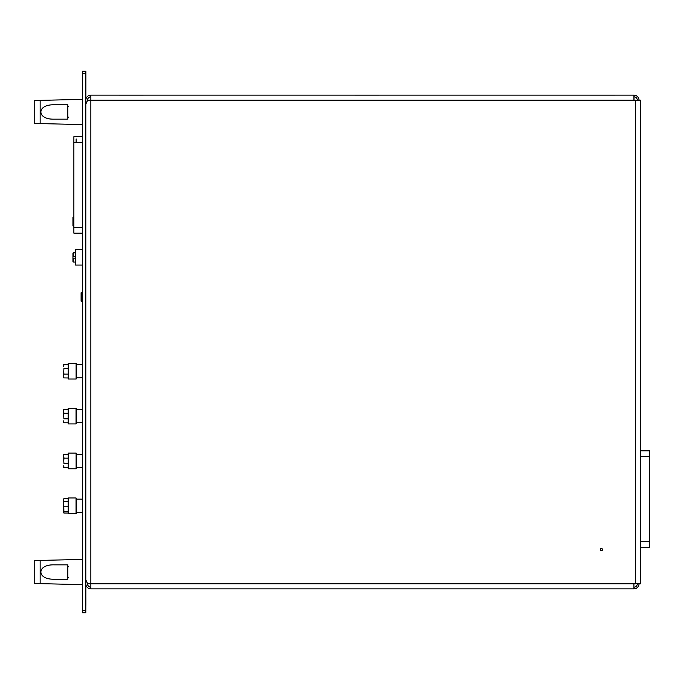<?xml version="1.0" encoding="UTF-8"?>
<svg xmlns="http://www.w3.org/2000/svg" width="684" height="684" viewBox="0 0 684 684"><rect width="100%" height="100%" fill="white"/><g stroke="black" fill="none" stroke-linecap="round" stroke-linejoin="round"><path stroke-width="1.03" d="M63.911 364.375L63.757 366.521L63.757 364.444L68.246 364.375M76.659 364.752L76.659 378.466L76.659 364.752M76.104 379.03L76.104 363.315L68.246 363.315L68.246 379.03L76.104 379.03L76.659 378.466M63.757 377.901L63.757 376.038L63.757 377.91L68.246 377.97M63.903 374.114L63.757 371.327L63.757 376.038L63.903 374.114L68.246 374.114M63.903 368.539L63.757 371.327L63.903 368.539L68.246 368.539M63.911 364.504L68.246 364.504M87.492 583.64L87.492 583.803A3.369 3.369 87 0 0 90.852 587.171A3.369 3.369 -93 0 1 87.543 583.803L87.543 583.691M87.492 100.36L87.492 100.197A3.369 3.369 -93 0 1 90.852 96.829L90.852 588.856A5.053 5.053 87 0 1 85.808 583.803L85.808 579.938M90.852 100.197L87.68 100.197L85.808 104.122L85.808 579.878L87.68 583.803L640.72 583.803L640.72 100.197L90.852 100.197L90.852 95.144A5.053 5.053 -93 0 0 85.808 100.197L85.927 103.002M601.39 550.706A1.12 1.12 87 0 1 600.27 549.611A1.12 1.12 87 0 1 601.33 548.465A1.12 1.12 87 0 1 602.519 549.585A1.12 1.12 87 0 1 601.39 550.706M90.707 96.837A3.369 3.369 87 0 0 87.543 100.197L87.543 100.309M633.991 95.144A5.053 5.053 87 0 1 639.036 100.197L638.984 100.197A5.053 5.053 -93 0 0 633.931 95.144L633.931 100.197L633.931 95.144L90.852 95.144L633.931 95.144M638.984 583.803A5.053 5.053 87 0 1 633.931 588.856L633.931 583.803L633.931 588.856L90.852 588.856M637.3 583.803A3.369 3.369 87 0 1 633.931 587.171L633.974 587.171A3.369 3.369 -93 0 0 634.136 587.163M634.196 588.847L634.256 588.847A5.053 5.053 -93 0 0 639.036 583.803M601.33 548.465A1.12 1.12 -93 0 0 600.27 549.645A1.12 1.12 -93 0 0 601.45 550.706M85.808 104.071L85.808 103.002M637.3 100.197L637.3 100.197A3.369 3.369 -93 0 0 633.931 96.829M640.711 420.54L640.711 422.909L640.711 420.54M640.711 263.451L640.711 265.819L640.711 263.451M85.808 104.122L85.808 579.878M143.443 95.144L110.038 95.144L143.383 95.153M85.816 605.349L85.816 601.424L85.816 605.349M85.816 601.424L85.816 597.611L85.816 601.424M85.859 605.349L85.859 597.602L85.859 605.349M85.816 78.651L85.816 82.576L85.816 78.651M85.816 82.576L85.816 86.398L85.816 82.576M85.859 78.651L85.859 82.576L85.859 78.651M85.859 82.576L85.859 86.389L85.859 82.576M85.808 610.513L85.808 612.753L82.439 612.753L82.439 610.513L85.808 610.513L85.808 73.496L82.439 73.496L82.439 71.247L85.868 71.247L85.868 99.385M85.868 584.615L85.808 612.753M85.808 71.247L85.808 73.496M82.439 610.513L82.439 73.496M649.791 525.509L649.791 542.814L649.783 525.509M649.791 500.568L649.791 512.709L649.783 500.568M649.783 484.186L649.783 497.901L649.774 484.186M649.783 472.67L649.783 455.364L649.791 472.67M649.783 484.024L649.783 471.592L649.791 484.024M649.774 504.211L649.783 522.79L649.774 504.211M649.774 524.363L649.774 506.767L649.774 524.363M649.783 474.106L649.774 491.411L649.774 474.106M640.677 541.685L649.774 541.685L649.8 547.337L649.8 450.841L640.686 450.841L649.8 450.841L640.686 450.841L649.774 450.841L649.774 456.502L640.677 456.502M649.774 541.685L649.774 456.502M649.783 542.814L649.791 515.428L649.791 542.814M649.783 514.154L649.783 526.586L649.791 514.154M649.791 455.364L649.791 482.75L649.783 455.364M649.783 494.267L649.791 485.469L649.783 494.267M649.8 506.767L649.8 532.87L649.8 506.767M649.8 500.278L649.791 522.79L649.8 500.278M649.774 547.337L640.686 547.337M73.872 220.864L73.273 220.864L73.282 217.025L73.872 217.025L72.94 217.358L72.94 222.437L73.872 222.437L72.94 222.437L72.94 225.942M72.94 222.437L73.282 226.284L73.872 226.284L73.282 226.284L73.273 222.437M75.744 264.101L75.744 265.041L82.439 265.041M75.744 265.041L75.744 249.78L82.439 249.78M75.522 265.041L75.522 249.78M75.18 256.628L73.273 256.628L73.282 252.781L75.18 252.781L72.94 253.114L72.94 258.193L75.18 258.193L72.94 258.193L72.94 261.698M72.94 258.193L73.282 262.04L75.18 262.04L73.282 262.04L73.273 258.193M76.608 512.496L76.608 498.525L76.608 513.111L76.608 512.496L82.439 512.496M68.195 513.043L63.903 513.043L63.706 512.325L63.792 512.786M63.903 513.043L63.706 499.32M68.195 497.969L68.195 513.675L76.044 513.675L76.044 497.969L68.195 497.969M68.195 498.593L63.903 498.593M68.186 501.381L63.903 501.381M68.186 506.767L63.903 506.767M68.186 511.598L63.903 511.598M63.792 498.85L63.706 512.325M81.097 296.959L81.097 292.752L81.653 292.196L81.653 301.729L81.097 301.174L81.097 296.959M82.439 136.663L73.889 136.663L82.439 136.663L73.889 136.663L82.439 136.663L73.889 136.663L73.872 142.323L73.872 227.507L82.439 227.507M82.439 233.158L73.872 233.158L82.439 233.158L73.872 233.158L73.872 227.507M76.129 138.929L76.129 142.323M76.608 422.729L76.608 408.758L76.608 423.345L76.608 422.729L82.439 422.729M68.195 408.203L68.195 423.909L76.044 423.909L76.044 408.203L68.195 408.203M68.195 409.323L63.706 409.323L63.706 411.298L63.706 409.323M68.186 413.264L63.903 413.264L63.706 411.298L63.706 416.052L63.903 413.264M68.186 418.847L63.903 418.847L63.706 416.052L63.903 418.847M68.195 422.789L63.903 422.789L63.706 420.814L63.706 422.789M634.034 99.932L634.034 97.008L634.034 99.932M634.042 100.197L634.042 96.829L634.034 100.197M76.668 467.617L76.659 453.646L76.659 468.232L76.668 467.617L82.439 467.617M68.246 453.082L68.246 468.788L76.104 468.788L76.104 453.082L68.246 453.082M68.246 454.202L63.757 454.202L63.757 456.177L63.757 454.202M68.246 458.152L63.963 458.152L63.757 456.177L63.757 460.939L63.963 458.152M68.246 463.726L63.963 463.726L63.757 460.939L63.963 463.726M68.246 467.668L63.963 467.668L63.757 465.701L63.757 467.668M67.853 579.203L53.959 579.203L67.853 579.203L67.853 564.847L53.959 564.847C36.457 564.497 36.449 579.553 53.959 579.203L67.853 579.203L53.959 579.203C36.534 579.647 36.534 564.403 53.959 564.847L67.853 564.847L67.853 579.203M34.739 560.538L34.2 560.547L34.2 583.503L34.2 560.547L82.439 559.426L40.151 560.41L40.151 583.64L82.439 584.623L40.151 583.64L40.151 560.41L34.2 560.547L43.34 560.333M48.213 560.222L36.945 560.487M49.334 583.854L43.237 583.709M34.2 583.503L40.151 583.64L34.2 583.503L34.2 560.547M67.853 119.161L53.959 119.161L67.853 119.161L67.853 104.797L53.959 104.797C36.457 104.447 36.449 119.503 53.959 119.161L67.853 119.161L53.959 119.161C36.534 119.606 36.534 104.353 53.959 104.797L67.853 104.797L67.853 119.161M34.739 100.488L34.2 100.505L34.2 123.453L34.2 100.505L82.439 99.377L40.151 100.368L40.151 123.59L82.439 124.573L40.151 123.59L40.151 100.368L34.2 100.505L82.439 99.385L43.34 100.291M48.213 100.172L36.945 100.437M49.334 123.804L43.237 123.667M34.2 123.453L40.151 123.59L34.2 123.453L34.2 100.505M635.616 583.803L635.616 100.197M640.669 100.197L640.669 583.803M82.439 142.323L73.872 142.323M67.63 116.913L67.63 107.037L68.306 106.371M68.306 566.412L67.63 567.951L67.63 567.087M76.659 363.879L76.104 363.315M82.439 364.495L76.659 364.495M82.439 377.85L76.659 377.85M345.813 95.144L379.013 95.153M581.443 95.144L614.642 95.153M110.175 95.144L143.58 95.144M640.686 450.841L649.8 450.841M72.94 220.864L73.256 217.025M72.94 256.628L73.256 252.781M76.608 498.525L76.044 497.969M76.608 513.111L76.044 513.675M82.439 499.14L76.608 499.14M82.439 292.196L81.653 292.196M82.439 301.729L81.653 301.729M76.608 408.758L76.044 408.203M76.608 423.345L76.044 423.909M82.439 409.383L76.608 409.383M76.659 453.646L76.104 453.082M76.659 468.232L76.104 468.788M82.439 454.261L76.659 454.261M68.306 117.588L67.63 115.844M68.306 577.638C66.887 577.039 67.972 578.142 67.63 567.951"/></g></svg>
